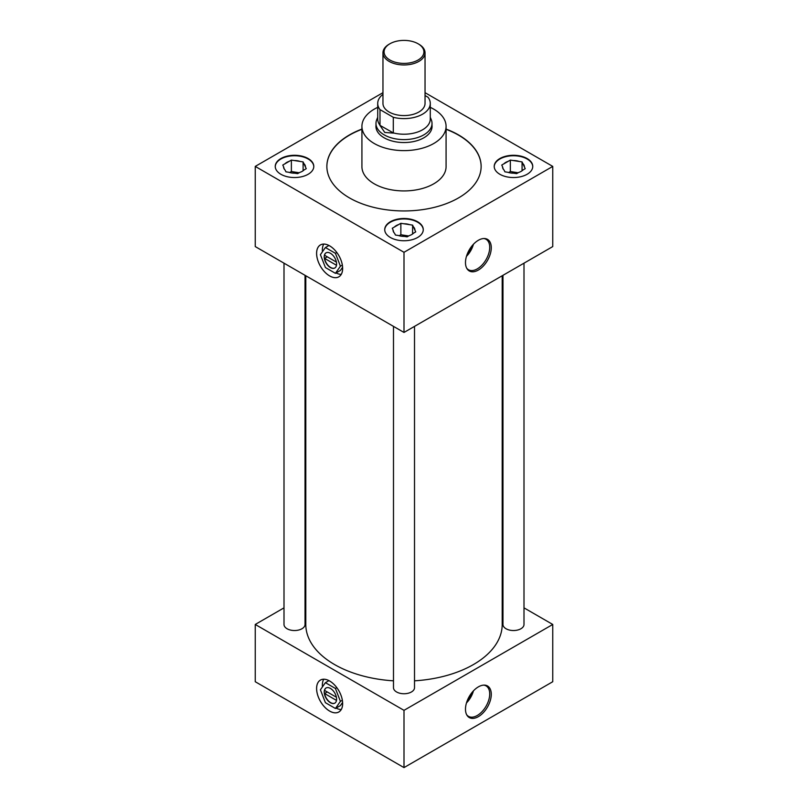 <?xml version="1.0" encoding="UTF-8"?>
<svg xmlns="http://www.w3.org/2000/svg" width="808" height="808" viewBox="0 0 808 808"><rect width="100%" height="100%" fill="white"/><g stroke="black" fill="none" stroke-linecap="round" stroke-linejoin="round"><path stroke-width="1.21" d="M329.624 681.003A18.402 10.625 -120 0 0 320.423 680.094A18.402 10.625 -120 0 0 317.605 694.84A18.402 10.625 -120 0 0 329.624 711.05A18.402 10.625 -120 0 0 338.825 711.969A18.402 10.625 -120 0 0 341.643 697.223A18.402 10.625 -120 0 0 329.624 681.003M323.756 679.235A18.402 10.625 -120 0 0 322.442 686.901A18.402 10.625 -120 0 1 322.362 685.194A18.402 10.625 -120 0 1 323.756 679.235M329.624 245.854A18.402 10.625 -120 0 0 320.423 244.945A18.402 10.625 -120 0 0 317.605 259.691A18.402 10.625 -120 0 0 329.624 275.902A18.402 10.625 -120 0 0 338.825 276.821A18.402 10.625 -120 0 0 341.643 262.075A18.402 10.625 -120 0 0 329.624 245.854M323.756 244.087A18.402 10.625 -120 0 0 322.442 251.753A18.402 10.625 -120 0 1 322.362 250.046A18.402 10.625 -120 0 1 323.756 244.087M478.376 270.044A18.23 10.524 120 0 0 490.89 251.53A18.23 10.524 120 0 0 484.426 238.522A18.23 10.524 120 0 0 478.376 240.269A18.23 10.524 120 0 0 466.994 268.711A18.23 10.524 120 0 0 478.376 270.044M466.66 268.125A17.584 10.151 120 0 0 468.297 269.64A17.584 10.151 120 0 0 477.276 268.882A17.584 10.151 120 0 0 488.82 253.217A17.584 10.151 120 0 0 485.881 239.188A17.584 10.151 120 0 0 483.75 238.522M466.469 256.338A16.948 9.787 120 0 0 473.448 244.248M467.004 254.712A15.766 9.1 120 0 0 472.306 245.531M478.376 716.645A18.23 10.524 120 0 0 490.89 698.132A18.23 10.524 120 0 0 484.426 685.113A18.23 10.524 120 0 0 478.376 686.871A18.23 10.524 120 0 0 466.994 715.312A18.23 10.524 120 0 0 478.376 716.645M466.66 714.726A17.584 10.151 120 0 0 468.297 716.241A17.584 10.151 120 0 0 477.276 715.484A17.584 10.151 120 0 0 488.82 699.809A17.584 10.151 120 0 0 485.881 685.79A17.584 10.151 120 0 0 483.75 685.123M466.469 702.94A16.948 9.787 120 0 0 473.448 690.85M467.004 701.314A15.766 9.1 120 0 0 472.306 692.133M292.476 173.074A9.312 5.373 180 0 1 298.142 173.367M401.96 236.279A9.312 5.373 180 0 1 407.626 236.572M308.141 158.54A19.271 11.13 0 0 0 287.143 156.136A19.271 11.13 0 0 0 275.245 166.408A19.271 11.13 0 0 0 280.891 174.276A19.271 11.13 0 0 0 301.889 176.689A19.271 11.13 0 0 0 313.787 166.408A19.271 11.13 0 0 0 308.141 158.54M313.787 166.64A19.271 11.13 0 0 0 308.141 159.004A19.271 11.13 0 0 0 287.325 156.55A19.271 11.13 0 0 0 275.245 166.64M417.625 221.756A19.271 11.13 0 0 0 396.627 219.342A19.271 11.13 0 0 0 384.729 229.624A19.271 11.13 0 0 0 390.375 237.491A19.271 11.13 0 0 0 411.373 239.895A19.271 11.13 0 0 0 423.271 229.624A19.271 11.13 0 0 0 417.625 221.756M423.271 229.846A19.271 11.13 0 0 0 417.625 222.21A19.271 11.13 0 0 0 396.809 219.756A19.271 11.13 0 0 0 384.729 229.846M511.444 173.074A9.312 5.373 180 0 1 517.11 173.367M527.109 158.54A19.271 11.13 0 0 0 506.111 156.136A19.271 11.13 0 0 0 494.213 166.408A19.271 11.13 0 0 0 499.859 174.276A19.271 11.13 0 0 0 520.857 176.689A19.271 11.13 0 0 0 532.755 166.408A19.271 11.13 0 0 0 527.109 158.54M532.755 166.64A19.271 11.13 0 0 0 527.109 159.004A19.271 11.13 0 0 0 506.293 156.55A19.271 11.13 0 0 0 494.213 166.64M502.97 275.316L502.97 624.463A10.514 6.07 0 0 0 506.05 628.755A10.514 6.07 0 0 0 517.514 630.068A10.514 6.07 0 0 0 523.998 624.463L523.998 263.166M284.002 263.166L284.002 624.463A10.514 6.07 0 0 0 287.082 628.755A10.514 6.07 0 0 0 298.546 630.068A10.514 6.07 0 0 0 305.03 624.463L305.03 275.316M393.486 326.381L393.486 687.669A10.514 6.07 0 0 0 396.566 691.961A10.514 6.07 0 0 0 408.03 693.284A10.514 6.07 0 0 0 414.514 687.669L414.514 326.381M377.72 107.363A42.077 24.291 0 0 0 361.923 126.331A42.077 24.291 0 0 0 374.245 143.511A42.077 24.291 0 0 0 420.099 148.773A42.077 24.291 0 0 0 446.077 126.331A42.077 24.291 0 0 0 433.755 109.151A42.077 24.291 0 0 0 430.28 107.363M361.923 126.331L361.923 166.64A42.077 24.291 0 0 0 374.245 183.82A42.077 24.291 0 0 0 420.099 189.082A42.077 24.291 0 0 0 446.077 166.64L446.077 126.331M361.923 129.088A77.134 44.531 0 0 0 326.866 166.408A77.134 44.531 0 0 0 349.46 197.899A77.134 44.531 0 0 0 433.522 207.555A77.134 44.531 0 0 0 481.134 166.408A77.134 44.531 0 0 0 458.54 134.916A77.134 44.531 0 0 0 446.077 129.088M481.134 166.529A77.134 44.531 0 0 0 458.54 135.148A77.134 44.531 0 0 0 446.077 129.31M361.923 129.31A77.134 44.531 0 0 0 326.866 166.529M305.798 275.76L305.798 624.463A98.202 56.691 0 0 0 334.562 664.55A98.202 56.691 0 0 0 393.486 680.831M414.514 680.831A98.202 56.691 0 0 0 502.202 624.463L502.202 275.76M375.983 125.311A28.078 16.21 0 0 0 375.922 126.331A28.078 16.21 0 0 0 384.143 137.794A28.078 16.21 0 0 0 414.746 141.309A28.078 16.21 0 0 0 432.078 126.331A28.078 16.21 0 0 0 432.017 125.311M284.002 607.858L255.247 624.463L404 710.343L552.753 624.463L523.998 607.858M502.97 595.718L502.202 595.274M305.798 595.274L305.03 595.718M382.962 92.678L255.247 166.408L255.247 246.571L404 332.452L552.753 246.571L552.753 166.408L425.038 92.678M552.753 624.463L552.753 681.72L404 767.6L255.247 681.72L255.247 624.463M404 710.343L404 767.6M255.247 166.408L404 252.298L404 332.452M404 252.298L552.753 166.408M507.858 172.286A10.938 6.312 0 0 0 513.666 173.185L516.625 173.639L518.797 172.387A10.938 6.312 0 0 0 523.049 169.933L525.22 168.68L524.422 166.973A10.938 6.312 0 0 0 522.867 163.62L522.069 161.913L519.11 161.448A10.938 6.312 0 0 0 513.302 160.55L510.343 160.095L508.171 161.347A10.938 6.312 0 0 0 503.919 163.802L501.748 165.054L502.546 166.761A10.938 6.312 0 0 0 503.02 168.721A10.938 6.312 0 0 0 504.101 170.114L504.899 171.831L507.858 172.286M502.546 166.761L503.243 169.094M508.171 161.347L503.919 163.802M518.16 172.761L510.343 171.548L508.636 172.528M510.343 171.548L510.343 160.095M519.11 161.448L513.302 160.55M522.069 170.781L522.069 161.913M524.422 166.973L522.867 163.62M398.374 235.492A10.938 6.312 0 0 0 404.182 236.391L407.141 236.855L409.313 235.603A10.938 6.312 0 0 0 413.565 233.148L415.736 231.896L414.938 230.179A10.938 6.312 0 0 0 413.383 226.836L412.585 225.119L409.626 224.664A10.938 6.312 0 0 0 403.818 223.766L400.859 223.301L398.687 224.553A10.938 6.312 0 0 0 394.435 227.008L392.264 228.26L393.062 229.977A10.938 6.312 0 0 0 393.536 231.926A10.938 6.312 0 0 0 394.617 233.33L395.415 235.037L398.374 235.492M288.89 172.286A10.938 6.312 0 0 0 294.698 173.185L297.657 173.639L299.829 172.387A10.938 6.312 0 0 0 304.081 169.933L306.252 168.68L305.454 166.973A10.938 6.312 0 0 0 303.899 163.62L303.101 161.913L300.142 161.448A10.938 6.312 0 0 0 294.334 160.55L291.375 160.095L289.203 161.347A10.938 6.312 0 0 0 284.951 163.802L282.78 165.054L283.578 166.761A10.938 6.312 0 0 0 284.052 168.721A10.938 6.312 0 0 0 285.133 170.114L285.931 171.831L288.89 172.286M393.062 229.977L393.759 232.3M398.687 224.553L394.435 227.008M408.676 235.966L400.859 234.754L399.152 235.744M400.859 234.754L400.859 223.301M409.626 224.664L403.818 223.766M412.585 233.987L412.585 225.119M414.938 230.179L413.383 226.836M283.578 166.761L284.275 169.094M289.203 161.347L284.951 163.802M299.192 172.761L291.375 171.548L289.668 172.528M291.375 171.548L291.375 160.095M300.142 161.448L294.334 160.55M303.101 170.781L303.101 161.913M305.454 166.973L303.899 163.62M336.057 272.952A18.402 10.625 -120 0 0 341.239 274.356A18.402 10.625 -120 0 1 336.057 272.952M336.057 708.101A18.402 10.625 -120 0 0 341.239 709.505A18.402 10.625 -120 0 1 336.057 708.101M389.921 60.024A19.917 11.494 0 0 0 418.079 60.024A19.917 11.494 0 0 0 418.079 43.763L418.877 44.228A21.038 12.15 180 0 1 425.038 52.813A21.038 12.15 180 0 1 412.05 64.034A21.038 12.15 180 0 1 389.123 61.398A21.038 12.15 180 0 1 382.962 52.813A21.038 12.15 180 0 1 389.123 44.228L389.921 43.763A19.917 11.494 0 0 0 389.921 60.024M382.962 52.813L382.962 103.424A21.038 12.15 0 0 0 389.123 112.019A21.038 12.15 0 0 0 412.05 114.645A21.038 12.15 0 0 0 425.038 103.424L425.038 52.813M430.28 117.281L431.27 119.705A28.017 16.18 180 0 1 432.017 123.422A28.017 16.18 180 0 1 414.726 138.37A28.017 16.18 180 0 1 384.184 134.865A28.017 16.18 180 0 1 375.983 123.422A28.017 16.18 180 0 1 376.73 119.705L377.72 117.281M393.395 133.108L384.77 132.462L379.891 125.311L393.294 132.906A26.28 15.17 0 0 0 430.28 119.049L430.28 103.424A26.28 15.17 0 0 0 428.008 97.243L425.038 95.536M382.962 94.334A26.28 15.17 0 0 0 377.72 103.424A26.28 15.17 0 0 0 379.992 109.605L393.294 117.291A26.28 15.17 0 0 0 430.28 103.424M393.294 117.291L393.294 132.906M377.72 103.424L377.72 119.049A26.28 15.17 0 0 0 379.992 125.23L379.992 109.605M418.877 44.228L418.079 43.763A19.917 11.494 0 0 0 389.921 43.763M326.139 687.941A8.747 5.05 -120 0 0 324.574 690.416L336.411 697.243M336.603 699.142A8.747 5.05 -120 0 0 332.785 690.335A8.747 5.05 -120 0 0 326.038 687.992A8.747 5.05 -120 0 0 324.23 692.001A8.747 5.05 -120 0 0 328.048 700.809A8.747 5.05 -120 0 0 334.795 703.152A8.747 5.05 -120 0 0 336.603 699.142M342.632 703.546A18.402 10.625 -120 0 0 334.603 685.022A18.402 10.625 -120 0 0 320.423 680.094A18.402 10.625 -120 0 0 316.615 688.517A18.402 10.625 -120 0 0 324.644 707.04A18.402 10.625 -120 0 0 338.825 711.969A18.402 10.625 -120 0 0 342.632 703.546A18.433 10.635 -120 0 0 334.613 685.012A18.433 10.635 -120 0 0 320.412 680.073A18.433 10.635 -120 0 0 316.595 688.507A18.433 10.635 -120 0 0 324.634 707.05A18.433 10.635 -120 0 0 338.835 711.989A18.433 10.635 -120 0 0 342.653 703.556M335.421 708.475L340.421 701.354L335.421 688.456L325.412 682.679L320.402 689.79L325.412 702.687L335.421 708.475L340.38 705.606L342.602 702.445M340.421 701.354L342.35 700.243M335.421 688.456L336.805 687.648M325.412 682.679L328.947 680.639M327.27 691.971L324.574 693.527A8.747 5.05 -120 0 0 328.816 701.263A8.747 5.05 -120 0 0 334.886 703.091M324.574 693.527L336.492 700.415M326.139 252.793A8.747 5.05 -120 0 0 324.574 255.267L336.411 262.095M336.603 263.994A8.747 5.05 -120 0 0 332.785 255.187A8.747 5.05 -120 0 0 326.038 252.843A8.747 5.05 -120 0 0 324.23 256.853A8.747 5.05 -120 0 0 328.048 265.66A8.747 5.05 -120 0 0 334.795 268.004A8.747 5.05 -120 0 0 336.603 263.994M342.632 268.397A18.402 10.625 -120 0 0 334.603 249.874A18.402 10.625 -120 0 0 320.423 244.945A18.402 10.625 -120 0 0 316.615 253.369A18.402 10.625 -120 0 0 324.644 271.892A18.402 10.625 -120 0 0 338.825 276.821A18.402 10.625 -120 0 0 342.632 268.397A18.433 10.635 -120 0 0 334.613 249.864A18.433 10.635 -120 0 0 320.412 244.925A18.433 10.635 -120 0 0 316.595 253.358A18.433 10.635 -120 0 0 324.634 271.902A18.433 10.635 -120 0 0 338.835 276.841A18.433 10.635 -120 0 0 342.653 268.408M335.421 273.326L340.421 266.206L335.421 253.308L325.412 247.531L320.402 254.651L325.412 267.539L335.421 273.326L340.38 270.458L342.602 267.296M340.421 266.206L342.35 265.095M335.421 253.308L336.805 252.5M325.412 247.531L328.947 245.491M327.27 256.823L324.574 258.378A8.747 5.05 -120 0 0 328.816 266.115A8.747 5.05 -120 0 0 334.886 267.943M324.574 258.378L336.492 265.266M432.017 123.422L432.017 127.351M375.983 123.422L375.983 127.351"/></g></svg>
